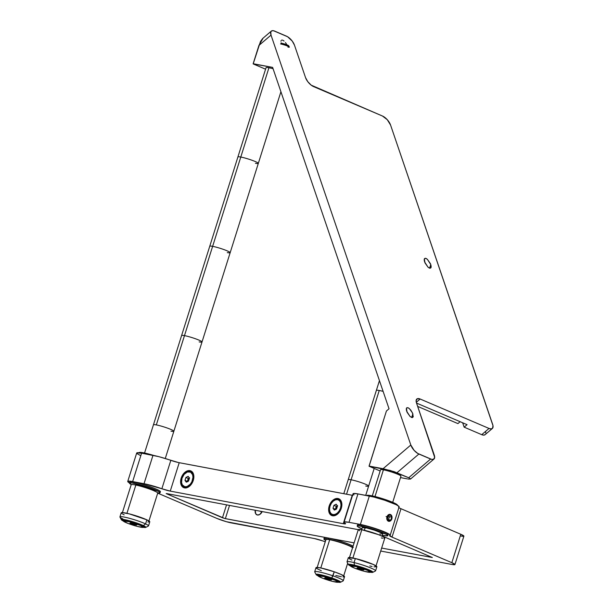 <?xml version="1.0" encoding="UTF-8"?>
<svg xmlns="http://www.w3.org/2000/svg" width="613" height="613" viewBox="0 0 613 613"><rect width="100%" height="100%" fill="white"/><g stroke="black" fill="none" stroke-linecap="round" stroke-linejoin="round"><path stroke-width="0.92" d="M373.999 566.833L376.865 566.795L373.271 564.443L355.348 558.527L354.069 562.581A14.98 1.632 -162.5 0 0 347.05 561.998L348.452 564.65A12.842 1.395 17.5 0 1 354.46 565.148L354.069 562.581L355.348 558.527A14.98 1.632 -162.5 0 0 348.299 557.746L347.019 561.807A14.98 1.632 17.5 0 1 354.069 562.581A14.98 1.632 17.5 0 1 368.628 567.117A14.98 1.632 17.5 0 1 375.6 570.818L376.88 566.757A14.98 1.632 -162.5 0 0 369.907 563.063A14.98 1.632 -162.5 0 0 355.348 558.527L348.314 557.707M372.796 572.327L375.462 570.956A14.98 1.632 -162.5 0 0 369.287 567.377A14.98 1.632 -162.5 0 0 354.069 562.581L354.46 565.148A12.842 1.395 17.5 0 1 367.509 569.255A12.842 1.395 17.5 0 1 372.796 572.327A12.842 1.395 17.5 0 1 370.428 572.258L372.903 572.236L371.24 570.887L361.379 567.102L349.64 564.266L348.529 564.765L350.421 565.952A12.842 1.395 17.5 0 1 348.452 564.65M350.498 565.538A11.134 1.211 17.5 0 1 350.161 564.887A11.134 1.211 17.5 0 1 355.287 565.569A11.134 1.211 17.5 0 1 371.263 571.538A11.134 1.211 17.5 0 1 370.604 571.883M350.636 565.63L350.391 564.818L352.191 564.941L361.287 567.263L369.831 570.55L371.271 571.714L370.229 571.868M349.088 558.612L351.908 560.06M369.831 565.975L372.099 566.489M147.871 522.046L149.764 521.671L146.859 519.839L145.58 523.9A14.98 1.632 -162.5 0 0 129.128 518.223A14.98 1.632 -162.5 0 0 119.956 517.088L121.359 519.732A12.842 1.395 17.5 0 1 129.213 520.705A12.842 1.395 17.5 0 1 143.312 525.571L145.58 523.9L146.859 519.839A14.98 1.632 -162.5 0 0 131.144 514.361A14.98 1.632 -162.5 0 0 121.205 512.836L119.926 516.897A14.98 1.632 17.5 0 1 129.864 518.422A14.98 1.632 17.5 0 1 145.58 523.9A14.98 1.632 17.5 0 1 148.507 525.908L149.787 521.847A14.98 1.632 -162.5 0 0 146.859 519.839L129.197 513.847L121.964 512.575L121.32 512.706L121.681 513.479M123.328 521.042A12.842 1.395 17.5 0 1 121.359 519.732M122.861 518.904A14.98 1.632 17.5 0 1 119.926 516.897M123.405 520.629A11.134 1.211 17.5 0 1 123.067 519.977A11.134 1.211 17.5 0 1 130.906 521.372A11.134 1.211 17.5 0 1 142.017 525.287A11.134 1.211 17.5 0 1 144.17 526.628A11.134 1.211 17.5 0 1 143.519 526.965M142.775 527.257L145.725 527.402L144.576 526.207L132.799 521.724L122.975 519.395L121.343 519.717L123.841 521.288M124.041 521.019L123.052 519.985L125.604 520.108L134.983 522.605L143.113 525.839L144.109 526.874L142.768 526.927M122.661 514.1L124.14 514.843M145.71 527.41L148.369 526.046A14.98 1.632 -162.5 0 0 145.58 523.9L143.312 525.571A12.842 1.395 17.5 0 1 145.71 527.41A12.842 1.395 17.5 0 1 143.342 527.349M344.514 576.772L341.211 574.496L334.254 571.791L332.974 575.852A14.98 1.632 -162.5 0 0 314.73 571.944L316.124 574.588A12.842 1.395 17.5 0 1 331.763 577.936L334.254 571.791A14.98 1.632 -162.5 0 0 315.979 567.684L314.699 571.745A14.98 1.632 17.5 0 1 332.974 575.852A14.98 1.632 17.5 0 1 343.272 580.756L344.552 576.695A14.98 1.632 -162.5 0 0 334.254 571.791L321.066 568.021L316.538 567.439L316.055 567.952M337.909 582.174L340.56 582.204L339.089 580.917L329.403 577.147L317.473 574.22L316.162 574.649L318.101 575.891A12.842 1.395 17.5 0 1 316.124 574.588M318.178 575.477A11.134 1.211 17.5 0 1 317.833 574.825A11.134 1.211 17.5 0 1 331.311 577.982A11.134 1.211 17.5 0 1 338.935 581.476A11.134 1.211 17.5 0 1 338.284 581.821M318.216 575.507L317.764 574.879L318.147 574.749L320.055 574.91L329.265 577.3L337.656 580.565L338.905 581.423L337.771 581.798M316.63 568.466L321.327 570.741M335.771 575.477L341.426 576.733M342.951 576.925L343.993 576.94M340.476 582.266L343.134 580.902A14.98 1.632 -162.5 0 0 332.974 575.852L331.763 577.936A12.842 1.395 17.5 0 1 340.476 582.266A12.842 1.395 17.5 0 1 338.108 582.204M375.861 566.435L384.818 538.022A13.915 1.51 -162.5 0 0 376.604 533.946A13.915 1.51 -162.5 0 0 361.808 529.732L352.896 557.983L361.808 529.732L358.436 529.509L359.486 530.751M381.286 537.946L382.864 538.191M383.999 538.268L384.818 537.908L383.608 536.934L378.497 534.651L361.808 529.732A13.915 1.51 -162.5 0 0 358.276 529.655L349.318 558.068M349.487 557.493L352.49 547.961A13.915 1.51 -162.5 0 0 344.422 543.938A13.915 1.51 -162.5 0 0 329.702 539.708L320.791 567.967L329.702 539.708A13.915 1.51 -162.5 0 0 325.955 539.593L316.998 568.006M148.767 521.525L157.725 493.113A13.915 1.51 -162.5 0 0 150.223 489.297A13.915 1.51 -162.5 0 0 135.841 485.044L126.929 513.303L135.841 485.044A13.915 1.51 -162.5 0 0 131.182 484.745L122.225 513.158M341.763 503.074A8.559 5.716 -66.9 0 0 332.491 501.84A8.559 5.716 -66.9 0 0 332.384 501.963M340.491 508.116L341.272 508.361L340.491 508.116L340.997 505.189L340.621 502.553L339.433 500.614L337.61 499.664L335.426 499.856L333.219 501.158L331.319 503.365L330.016 506.146A7.877 5.264 113.1 0 1 332.284 502.078A7.877 5.264 113.1 0 1 339.058 500.292A7.877 5.264 113.1 0 1 340.491 508.116A7.877 5.264 113.1 0 1 333.74 514.667A7.877 5.264 113.1 0 1 329.549 508.476A7.877 5.264 113.1 0 1 330.016 506.146L329.518 509.081L329.886 511.717L331.074 513.656L332.897 514.598L335.081 514.407L337.296 513.112L339.196 510.905L340.491 508.116M335.51 509.472L336.284 506.338L337.349 505.802L336.284 506.338L333.939 505.334L336.177 504.2L337.495 506.001L336.575 508.936L334.33 510.062L333.012 508.261L335.51 509.472M337.656 505.763L336.077 507.342L335.847 509.625M336.284 506.338L335.357 509.265L333.012 508.261L333.939 505.334L336.284 506.338M333.012 508.261L333.939 505.334L336.177 504.2L337.495 506.001L336.575 508.936L334.33 510.062L333.012 508.261M329.533 508.637A8.559 5.716 -66.9 0 0 329.518 508.798A8.559 5.716 -66.9 0 0 336.821 514.644M188.796 486.768A8.559 5.716 113.1 0 1 184.337 487.335A8.559 5.716 113.1 0 1 181.509 480.761A8.559 5.716 -66.9 0 0 181.494 480.921A8.559 5.716 -66.9 0 0 188.796 486.768M193.248 480.485L192.467 480.247A7.877 5.264 113.1 0 1 185.716 486.791A7.877 5.264 113.1 0 1 181.525 480.607A7.877 5.264 113.1 0 1 181.992 478.27L181.563 482.592L182.36 484.921L184.873 486.73L187.057 486.538L190.275 484.232L191.907 481.688L192.972 477.312L192.597 474.677L190.559 472.125L187.402 471.979L184.184 474.293L181.992 478.27A7.877 5.264 113.1 0 1 184.252 474.209A7.877 5.264 113.1 0 1 191.034 472.424A7.877 5.264 113.1 0 1 192.467 480.247L193.248 480.485M187.486 481.596L188.26 478.462L189.317 477.925L188.26 478.462L185.915 477.458L188.153 476.332L189.471 478.132L188.543 481.059L186.306 482.186L184.988 480.393L185.915 477.458L188.26 478.462L187.333 481.389L184.988 480.393L187.486 481.596M189.632 477.887L188.045 479.473L187.823 481.757M189.471 478.132L188.543 481.059L186.306 482.186L184.988 480.393L185.915 477.458L188.153 476.332L189.471 478.132M193.739 475.198A8.559 5.716 -66.9 0 0 184.467 473.972A8.559 5.716 -66.9 0 0 184.36 474.094A8.559 5.716 113.1 0 1 191.064 471.589A8.559 5.716 113.1 0 1 193.739 475.198M391.914 519.027L391.822 518.889A3.532 2.598 -79.3 0 1 388.351 521.203A3.532 2.598 -79.3 0 1 386.987 516.82L386.06 516.521L386.987 516.82L388.941 514.499L389.968 514.368L391.309 515.158L391.983 518.215L390.826 520.575L388.841 521.341L387.5 520.552L386.811 518.859L386.987 516.82A3.532 2.598 -79.3 0 1 390.458 514.506A3.532 2.598 -79.3 0 1 391.822 518.889L391.914 519.027M387.906 519.847L390.772 520.1L388.496 519.671L389.424 516.744L391.699 517.173L390.772 520.1L388.481 520.782L387.109 518.537L388.037 515.61L390.328 514.928L391.699 517.173L389.424 516.744L388.619 515.433M390.772 520.1L391.699 517.173L390.328 514.928L388.037 515.61L387.109 518.537L388.481 520.782L390.772 520.1M329.204 505.993A9.095 6.076 113.1 0 1 338.828 498.767A9.095 6.076 113.1 0 1 341.303 508.269A9.095 6.076 113.1 0 1 331.679 515.502A9.095 6.076 113.1 0 1 329.204 505.993L329.963 506.315L329.204 505.993L331.74 501.396L335.457 498.729L339.104 498.898L341.456 501.84L341.885 504.882L340.659 509.932L338.774 512.874L335.058 515.541L331.411 515.372L329.633 513.671L328.714 510.974L329.204 505.993M181.18 478.117A9.095 6.076 113.1 0 1 190.804 470.891A9.095 6.076 113.1 0 1 193.279 480.4A9.095 6.076 113.1 0 1 183.655 487.626A9.095 6.076 113.1 0 1 181.18 478.117L181.938 478.446L181.18 478.117L183.708 473.52L187.425 470.853L191.08 471.022L193.432 473.964L193.861 477.014L192.635 482.063L190.75 484.998L187.034 487.664L183.379 487.496L181.609 485.795L180.597 481.511L181.18 478.117M261.966 512.039L259.851 511.135L261.966 512.039M454.93 564.565L463.888 536.153A10.705 1.165 -162.5 0 0 460.8 534.275L451.842 562.688A10.705 1.165 17.5 0 1 454.93 564.565A10.705 1.165 17.5 0 1 452.049 564.473L454.938 564.504L451.842 562.688L460.8 534.275L400.986 508.721L392.029 537.134L451.842 562.688L392.029 537.134A8.559 0.927 17.5 0 1 389.554 535.632A8.559 0.927 17.5 0 1 389.753 535.509L390.106 534.95L388.65 533.854L381.11 530.536L370.214 526.919L360.375 524.46A18.191 1.977 17.5 0 1 379.631 529.992A18.191 1.977 17.5 0 1 390.182 535.256A18.191 1.977 17.5 0 1 389.753 535.509L392.029 537.134L400.986 508.721L399.691 508.123M398.611 507.434A8.559 0.927 -162.5 0 0 400.986 508.721L460.8 534.275L463.895 536.091M390.182 535.256L399.14 506.844A18.191 1.977 -162.5 0 0 388.588 501.58A18.191 1.977 -162.5 0 0 369.332 496.047L360.375 524.46L369.332 496.047L357.946 493.909L348.989 522.314L360.375 524.46L348.989 522.314L357.946 493.909L353.433 493.503L353.073 493.971L354.053 494.837M389.96 514.368L390.466 514.506M388.351 521.203L387.891 520.935M325.273 541.769A18.191 1.977 17.5 0 1 322.775 540.919L325.273 541.769M314.377 538.551A8.559 0.927 17.5 0 1 322.775 540.919L314.377 538.551L231.43 522.935A10.705 1.165 17.5 0 1 216.994 518.46L157.717 493.143L216.994 518.46L226.243 521.663L314.377 538.551M262.195 511.579A5.348 3.571 113.1 0 1 256.916 514.851A5.348 3.571 113.1 0 1 255.223 510.261L255.713 513.778L257.422 515.004L259.667 514.522L262.195 511.579M352.958 495.404L352.222 495.281L343.265 523.694L170.261 491.113L343.265 523.694L345.395 523.877L345.096 523.249A18.191 1.977 17.5 0 1 344.085 522.169A18.191 1.977 17.5 0 1 348.989 522.314L344.475 521.916L344.115 522.383L345.096 523.249A8.559 0.927 17.5 0 1 345.571 523.763A8.559 0.927 17.5 0 1 343.265 523.694L352.222 495.281L179.218 462.7L170.261 491.113L161.863 488.753L170.828 460.34A8.559 0.927 -162.5 0 0 179.218 462.7L170.261 491.113A8.559 0.927 17.5 0 1 161.863 488.753L144.024 483.726A18.191 1.977 17.5 0 1 161.863 488.753L170.828 460.34A18.191 1.977 -162.5 0 0 152.989 455.313L144.024 483.726L132.638 481.58L141.603 453.168A18.191 1.977 -162.5 0 0 136.699 453.015L127.742 481.427A18.191 1.977 17.5 0 1 132.638 481.58L144.024 483.726L152.989 455.313L141.603 453.168L132.638 481.58L129.435 481.128L127.749 481.58L130.086 483.266M129.504 482.96A18.191 1.977 17.5 0 1 127.742 481.427M140.645 455.635L137.044 453.612L136.822 452.877L141.603 453.168L158.974 456.693L178.368 462.531L352.222 495.281A8.559 0.927 -162.5 0 0 352.544 495.335M461.007 536.061L463.175 536.337M398.711 507.097L399.063 506.537L396.243 504.721L384.78 500.262L373.838 497.051L357.946 493.909A18.191 1.977 -162.5 0 0 353.05 493.756L344.085 522.169M380.711 551.041L452.049 564.473L380.711 551.041M166.759 493.603L358.276 529.663L166.759 493.603M382.106 535.954L432.326 557.508L381.646 548.068L432.326 557.516L382.106 535.954M354.107 542.88L224.71 518.491L166.184 493.588L222.473 517.747L226.542 504.859L222.473 517.747L225.362 518.644L229.53 505.426L225.362 518.644L354.107 542.88M160.085 492.745L160.407 491.726A16.053 1.747 -162.5 0 0 151.097 487.082A16.053 1.747 -162.5 0 0 134.109 482.209L133.787 483.22A16.053 1.747 17.5 0 1 150.775 488.101A16.053 1.747 17.5 0 1 160.085 492.745A16.053 1.747 17.5 0 1 157.687 492.921M157.633 492.913L159.84 492.936L158.844 491.565L144.553 486.017L131.918 482.921L129.458 483.174L131.328 484.607A16.053 1.747 17.5 0 1 129.466 483.09A16.053 1.747 17.5 0 1 133.787 483.22L134.109 482.209A16.053 1.747 -162.5 0 0 129.787 482.071L129.466 483.09M134.561 484.753L138.982 485.105L146.622 487.289L153.181 489.841L154.821 491.258M387.814 535.624L388.136 534.613A16.053 1.747 -162.5 0 0 378.826 529.969A16.053 1.747 -162.5 0 0 361.839 525.088L361.517 526.1A16.053 1.747 17.5 0 1 378.512 530.981A16.053 1.747 17.5 0 1 387.814 535.624A16.053 1.747 17.5 0 1 383.493 535.494L387.577 535.816L386.573 534.452L372.283 528.896L358.268 525.693L357.187 526.054L357.525 526.513L361.908 528.82A16.053 1.747 17.5 0 1 357.195 525.969A16.053 1.747 17.5 0 1 361.517 526.1L361.839 525.088A16.053 1.747 -162.5 0 0 357.517 524.95L357.195 525.969M382.32 535.256L383.493 535.494A16.053 1.747 17.5 0 1 382.32 535.256M362.298 527.632L366.712 527.985L374.351 530.168L380.918 532.72L382.55 534.145M381.079 534.13L379.83 533.923M353.088 546.122A16.053 1.747 -162.5 0 0 328.553 538.068L328.239 539.088A16.053 1.747 17.5 0 1 352.766 547.141M353.287 547.432L344.881 543.838L333.158 540.214L324.99 538.674L323.902 539.042L325.695 540.428A16.053 1.747 17.5 0 1 323.909 538.95A16.053 1.747 17.5 0 1 328.239 539.088L328.553 538.068A16.053 1.747 -162.5 0 0 324.231 537.938L323.909 538.95M153.84 455.482A16.053 1.747 -162.5 0 0 143.381 452.777L143.166 453.467L143.381 452.777L154.154 455.574M139.389 453.199L139.304 452.455L143.381 452.777A16.053 1.747 -162.5 0 0 139.059 452.647L139.021 452.777M397.377 505.311L397.416 505.181A16.053 1.747 -162.5 0 0 388.106 500.537A16.053 1.747 -162.5 0 0 371.118 495.664L370.896 496.369L371.118 495.664L373.409 496.147L387.761 500.415L396.174 504.009L397.17 505.373M366.789 495.618L371.118 495.664A16.053 1.747 -162.5 0 0 366.796 495.526L366.781 495.572M412.472 412.947L412.848 413.913L411.714 417.53L412.848 413.913L413.116 416.94L412.472 417.56L410.12 416.556L406.695 411.285L406.304 409.538L406.695 407.86L408.128 407.775L409.43 408.649L412.472 412.947L413.116 416.94L411.99 417.591L410.12 416.556L407.078 412.25L406.434 408.258L407.078 407.637L408.764 408.128L410.787 410.12L412.472 412.947M430.372 263.582L430.755 264.548L429.613 268.165L430.755 264.548L431.154 266.295L430.755 267.981L429.322 268.057L428.02 267.191L424.602 261.92L424.204 260.173L424.602 258.494L426.035 258.41L427.338 259.284L430.755 264.548L431.154 266.295L430.755 267.981L429.889 268.226L428.02 267.191L424.985 262.885L424.342 258.893L425.468 258.249L427.338 259.284L430.372 263.582M286.631 44.389L286.064 43.431L286.631 44.389M285.428 42.542L286.064 43.431L285.428 42.542M284.08 41.071L282.777 40.197L284.08 41.071M281.719 40.06L282.777 40.197L281.719 40.06M281.076 40.68L280.946 41.247M281.083 42.795L281.344 43.707L281.083 42.795M492.369 428.456A8.559 3.801 -130.5 0 0 492.668 424.449L390.558 125.029L492.99 425.667L492.523 428.311L491.097 428.908L489.028 428.441L420.166 399.025L416.311 402.32L420.166 399.025L417.284 398.734L416.12 400.726L416.518 403.025L434.257 455.038A8.559 3.801 -130.5 0 1 433.958 459.045A8.559 3.801 -130.5 0 1 430.617 459.03L408.702 477.742L390.481 470.516L369.08 466.255L386.42 411.009L389.04 408.771L272.616 67.392L253.154 63.729L258.924 45.439L271.023 35.11A8.559 3.801 -130.5 0 1 271.321 31.102A8.559 3.801 -130.5 0 1 274.67 31.11L286.386 36.121A8.559 3.801 -130.5 0 1 294.462 45.124L305.542 77.613L307.764 81.644L311.212 85.161L382.481 116.033A8.559 3.801 -130.5 0 1 390.558 125.029L387.278 119.704L382.481 116.033L313.626 86.617A8.559 3.801 -130.5 0 1 305.542 77.613L294.462 45.124L292.248 41.094L287.574 36.734L273.567 30.75L271.789 30.819L270.777 31.922L271.023 35.11L410.817 445.023L383.071 468.715L394.128 471.658L408.702 477.742L430.617 459.03L418.894 454.026L396.979 472.73L418.894 454.026A8.559 3.801 -130.5 0 1 410.817 445.023L414.104 450.356L417.706 453.413L431.713 459.398L433.498 459.329L434.663 457.336L416.518 403.025A8.559 3.801 -130.5 0 1 416.825 399.017A8.559 3.801 -130.5 0 1 420.166 399.025L489.028 428.441L481.734 434.671L464.148 427.161L467.068 424.671L416.541 403.086L467.068 424.671L464.148 427.161L462.662 422.786L464.148 427.161L481.734 434.671A8.559 3.801 49.5 0 0 485.075 434.686L492.369 428.456A8.559 3.801 -130.5 0 1 489.028 428.441L481.734 434.671L483.803 435.138L485.228 434.54M485.695 431.897L485.78 432.977M406.304 408.825L406.434 408.258M413.246 416.373L413.116 416.94M424.204 259.46L424.342 258.893M431.154 267.007L431.016 267.575M407.27 478.868L406.511 478.73L407.27 478.868M409.147 479.121L407.967 478.975L409.147 479.121M410.603 478.876L408.702 477.742L410.603 478.876L409.997 479.151M369.08 466.255L380.144 470.983L369.08 466.255M400.504 477.596L406.511 478.73L400.504 477.596M271.321 31.102L262.686 38.489L260.479 41.469L253.177 63.913L272.616 67.392L389.04 408.771L386.42 411.009L369.057 466.079L383.071 468.715L410.817 445.023L271.023 35.11L258.924 45.439L263.123 38.106M253.177 63.913L265.575 69.208L253.177 63.913M457.919 423.598L460.133 421.706L457.919 423.598L417.675 406.404L457.919 423.598M392.703 502.331L400.948 476.178A10.705 1.165 -162.5 0 0 394.741 473.083A10.705 1.165 -162.5 0 0 383.416 469.826L375.003 496.522L383.416 469.826A10.705 1.165 -162.5 0 0 380.535 469.742L372.29 495.894M365.179 527.67L364.36 530.268L365.179 527.67M365.708 495.365L368.628 486.117A10.705 1.165 -162.5 0 0 362.421 483.021A10.705 1.165 -162.5 0 0 351.096 479.772A10.705 1.165 -162.5 0 0 348.215 479.68A10.705 1.165 17.5 0 1 351.096 479.772L379.248 390.481A10.705 1.165 -162.5 0 0 376.367 390.389A10.705 1.165 17.5 0 1 379.248 390.481A10.705 1.165 17.5 0 1 383.11 391.385A10.705 1.165 -162.5 0 0 379.248 390.481L351.096 479.772A10.705 1.165 17.5 0 1 362.421 483.021A10.705 1.165 17.5 0 1 368.628 486.117A10.705 1.165 17.5 0 1 365.746 486.032M351.096 479.772L346.544 494.208L351.096 479.772M273.069 68.733A10.705 1.165 -162.5 0 0 268.938 67.752L240.786 157.043A10.705 1.165 17.5 0 1 252.112 160.299A10.705 1.165 17.5 0 1 258.318 163.395A10.705 1.165 17.5 0 1 255.437 163.303M144.553 453.015L153.442 424.832A10.705 1.165 17.5 0 1 156.323 424.916A10.705 1.165 17.5 0 1 167.656 428.173A10.705 1.165 17.5 0 1 173.854 431.268L202.014 341.977A10.705 1.165 -162.5 0 0 195.808 338.882A10.705 1.165 -162.5 0 0 184.482 335.625L156.323 424.916A10.705 1.165 -162.5 0 0 153.442 424.832L181.594 335.541A10.705 1.165 17.5 0 1 184.482 335.625A10.705 1.165 17.5 0 1 195.808 338.882A10.705 1.165 17.5 0 1 202.014 341.977L230.166 252.686A10.705 1.165 -162.5 0 0 223.96 249.591A10.705 1.165 -162.5 0 0 212.634 246.334L184.482 335.625A10.705 1.165 -162.5 0 0 181.594 335.541L209.753 246.25A10.705 1.165 17.5 0 1 212.634 246.334A10.705 1.165 -162.5 0 0 209.753 246.25L237.905 156.959A10.705 1.165 17.5 0 1 240.786 157.043L268.938 67.752A10.705 1.165 -162.5 0 0 266.057 67.66L237.905 156.959A10.705 1.165 -162.5 0 1 240.786 157.043L212.634 246.334A10.705 1.165 17.5 0 1 223.96 249.591A10.705 1.165 17.5 0 1 230.166 252.686A10.705 1.165 17.5 0 1 227.285 252.594M289.359 47.055L288.654 45.73A4.283 0.467 -162.5 0 0 285.972 44.473A4.283 0.467 -162.5 0 0 281.651 43.247L280.601 43.952A5.348 0.582 17.5 0 1 286.003 45.485A5.348 0.582 17.5 0 1 289.359 47.055A5.348 0.582 17.5 0 1 287.926 47.078M289.367 47.124A5.348 0.582 -162.5 0 0 286.263 45.577A5.348 0.582 -162.5 0 0 280.601 43.952L281.651 43.247L281.152 43.171M287.512 45.753L288.01 45.829M288.378 45.86L286.8 44.78L281.651 43.247A4.283 0.467 -162.5 0 0 281.175 43.171M230.166 252.686L258.318 163.395A10.705 1.165 -162.5 0 0 252.112 160.299A10.705 1.165 -162.5 0 0 240.786 157.043L156.323 424.916A10.705 1.165 -162.5 0 1 167.656 428.173A10.705 1.165 -162.5 0 1 173.854 431.268A10.705 1.165 17.5 0 1 170.973 431.177M202.014 341.977A10.705 1.165 17.5 0 1 199.133 341.885M137.45 484.783L137.266 485.358L137.45 484.783M140.377 525.41A10.544 1.149 17.5 0 1 143.427 527.257A10.544 1.149 17.5 0 1 137.128 526.368A10.544 1.149 17.5 0 1 126.362 522.766A10.544 1.149 17.5 0 1 123.313 520.92A10.544 1.149 17.5 0 1 129.611 521.801A10.544 1.149 17.5 0 1 140.377 525.41L140.615 524.667L140.377 525.41L129.389 521.747L123.313 520.973L127.902 523.395L137.35 526.429L143.266 527.387L140.377 525.41M130.807 522.996L136.806 525.042L132.492 524.23L132.714 523.525L132.492 524.23L129.933 523.134L130.807 522.996L136.806 525.042L132.492 524.23L129.933 523.134L130.807 522.996M367.471 570.32A10.544 1.149 17.5 0 1 370.513 572.167A10.544 1.149 17.5 0 1 364.222 571.285A10.544 1.149 17.5 0 1 353.456 567.676A10.544 1.149 17.5 0 1 350.406 565.83A10.544 1.149 17.5 0 1 356.705 566.719A10.544 1.149 17.5 0 1 367.471 570.32L367.708 569.577L367.471 570.32L356.475 566.657L350.406 565.883L354.996 568.305L364.444 571.339L370.359 572.297L367.471 570.32M357.9 567.906L363.9 569.952L359.586 569.14L359.808 568.435L359.586 569.14L357.027 568.044L357.9 567.906L363.9 569.952L359.586 569.14L357.027 568.044L357.9 567.906M335.15 580.258A10.544 1.149 17.5 0 1 338.192 582.112A10.544 1.149 17.5 0 1 331.894 581.224A10.544 1.149 17.5 0 1 321.128 577.622A10.544 1.149 17.5 0 1 318.086 575.768A10.544 1.149 17.5 0 1 324.377 576.657A10.544 1.149 17.5 0 1 335.15 580.258L335.38 579.515L335.15 580.258L324.154 576.595L318.078 575.829L322.668 578.243L332.123 581.285L338.031 582.235L335.15 580.258M325.572 577.844L331.579 579.89L327.265 579.078L327.488 578.373L327.265 579.078L324.698 577.982L325.572 577.844L331.579 579.89L327.265 579.078L324.698 577.982L325.572 577.844M347.686 563.201L343.717 575.799M185.977 488.032L184.337 487.335M192.704 472.286L191.064 471.589M433.958 459.045L410.557 479.021M382.045 536.137L383.102 532.774M387.431 519.058L388.565 515.449M361.632 529.701L362.298 527.571M343.793 493.695L379.439 380.635M368.628 486.117L374.198 468.439M258.318 163.395L280.915 91.728M154.951 491.228L155.373 489.894M165.272 458.509L173.854 431.268M143.427 527.257L143.81 526.038M123.313 520.92L123.696 519.701M370.513 572.167L370.903 570.948M350.406 565.83L350.789 564.611M338.192 582.112L338.575 580.894M318.086 575.768L318.469 574.55"/></g></svg>
